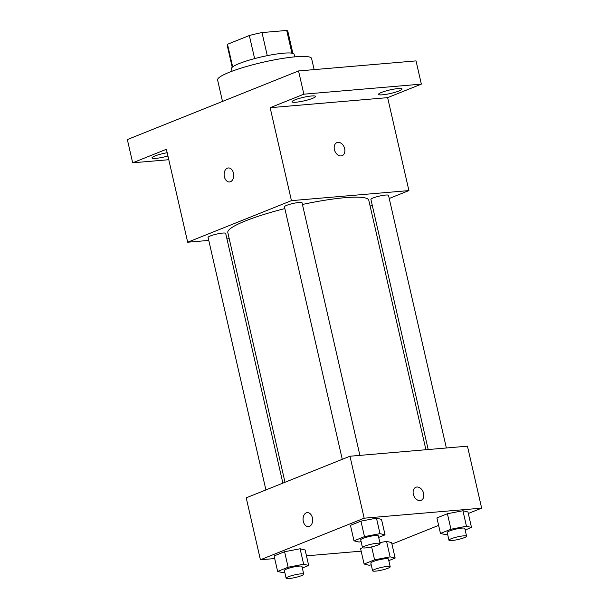 <?xml version="1.0" encoding="UTF-8"?>
<svg xmlns="http://www.w3.org/2000/svg" width="609" height="609" viewBox="0 0 609 609"><rect width="100%" height="100%" fill="white"/><g stroke="black" fill="none" stroke-linecap="round" stroke-linejoin="round"><path stroke-width="0.91" d="M232.676 66.906L227.492 44.274A31.112 4.628 167.1 0 0 227.172 45.211L232.227 67.279M227.492 44.274L249.325 35.52A31.112 4.628 167.1 0 1 261.999 32.566L286.725 30.45A31.112 4.628 167.1 0 1 287.829 31.318L292.883 53.386M254.615 58.609L249.325 35.52M291.924 53.166L286.725 30.45M267.282 55.647L261.999 32.566M232.075 71.207L231.489 68.68A32.14 4.781 -12.9 0 1 239.322 63.511A32.14 4.781 -12.9 0 1 273.411 54.521A32.14 4.781 -12.9 0 1 294.155 54.323L294.733 56.858M314.137 69.609L311.587 58.487A48.21 7.171 167.1 0 0 295.723 56.774A48.21 7.171 167.1 0 0 244.536 67.081A48.21 7.171 167.1 0 0 217.603 80.007L222.506 101.421M168.784 159.71L132.678 162.801L127.35 139.56L298.547 70.948L416.031 60.892L421.352 84.126L387.628 97.646L270.145 107.694L303.868 94.182L298.547 70.948M132.678 162.801L166.394 149.281L187.679 242.222L291.437 200.643L270.145 107.694M233.453 173.139A7.034 4.781 85.1 0 1 229.517 181.969A7.034 4.781 85.1 0 1 224.158 175.369A7.034 4.781 85.1 0 1 228.314 167.955A7.034 4.781 85.1 0 1 233.453 173.139M295 99.846A12.051 1.797 -12.9 0 1 307.781 96.473A12.051 1.797 -12.9 0 1 315.561 96.405A12.051 1.797 -12.9 0 1 312.623 98.338A12.051 1.797 -12.9 0 1 299.841 101.711A12.051 1.797 -12.9 0 1 292.061 101.779A12.051 1.797 -12.9 0 1 295 99.846M381.47 92.446A12.051 1.797 -12.9 0 1 394.251 89.074A12.051 1.797 -12.9 0 1 402.031 89.005A12.051 1.797 -12.9 0 1 399.093 90.939A12.051 1.797 -12.9 0 1 386.304 94.311A12.051 1.797 -12.9 0 1 378.532 94.387A12.051 1.797 -12.9 0 1 381.47 92.446M303.868 94.182L421.352 84.126M291.437 200.643L408.921 190.587L387.628 97.646M408.921 190.587L389.227 198.481M372.251 205.279L370.135 206.131M167.939 156.011A12.051 1.797 -12.9 0 1 151.999 157.921A12.051 1.797 -12.9 0 1 154.937 155.988A12.051 1.797 -12.9 0 1 167.178 152.707M425.927 449.731L368.788 200.262A72.319 10.756 167.1 0 0 344.991 197.689A72.319 10.756 167.1 0 0 302.437 204.464M284.845 208.582A72.319 10.756 167.1 0 0 227.804 232.547L285.004 482.275M229.212 238.675L226.944 238.865M208.765 240.418L187.679 242.222M359.904 455.38L302.049 202.782A9.028 1.347 167.1 0 0 299.08 202.462A9.028 1.347 167.1 0 0 289.488 204.396A9.028 1.347 167.1 0 0 284.441 206.816L342.273 459.315M282.88 483.12L225.688 233.392A9.028 1.347 167.1 0 0 222.711 233.072A9.028 1.347 167.1 0 0 213.127 235.005A9.028 1.347 167.1 0 0 208.08 237.426L265.912 489.925M428.196 449.541L370.911 199.417A9.028 1.347 -12.9 0 1 379.415 196.09A9.028 1.347 -12.9 0 1 388.519 195.39L446.367 447.98M341.086 155.919A7.034 5.055 -111.8 0 1 334.592 150.309A7.034 5.055 -111.8 0 1 336.914 142.613A7.034 5.055 -111.8 0 1 344.222 147.264A7.034 5.055 -111.8 0 1 342.151 155.668A7.034 5.055 -111.8 0 1 341.086 155.919M336.914 142.613A7.034 5.055 -111.8 0 1 344.214 147.264A7.034 5.055 -111.8 0 1 342.144 155.668M229.517 181.969A7.034 4.781 85.1 0 1 224.158 175.369A7.034 4.781 85.1 0 1 228.314 167.955M274.689 558.56L260.408 559.778L246.219 497.819L349.969 456.232L467.453 446.176L481.65 508.142L468.313 513.486M260.408 559.778L364.167 518.19L349.969 456.232M312.394 517.802A7.034 4.781 85.1 0 1 308.451 526.625A7.034 4.781 85.1 0 1 303.092 520.033A7.034 4.781 85.1 0 1 307.256 512.618A7.034 4.781 85.1 0 1 312.394 517.802M360.558 548.542L362.576 547.735L360.558 548.542L364.106 564.033L374.588 559.831L390.11 556.854L395.15 558.072L388.793 560.623M379.887 542.642L386.563 541.363L391.602 542.581L386.563 541.363L379.887 542.642M350.457 525.339L360.939 521.137L376.461 518.152L381.5 519.378L376.461 518.152L360.939 521.137L350.457 525.339L354.004 540.822L364.486 536.628L380.008 533.644L385.048 534.862L378.691 537.412M361.16 551.16L306.479 555.834M438.625 525.384L391.952 544.096M364.167 518.19L481.65 508.142M274.096 555.941L284.578 551.739L300.1 548.762L305.132 549.98L300.1 548.762L284.578 551.739L274.096 555.941L277.643 571.432L288.126 567.23L303.647 564.254L308.679 565.472L302.33 568.022M436.919 517.939L447.402 513.737L462.924 510.753L467.963 511.979L462.924 510.753L447.402 513.737L436.919 517.939L440.467 533.431L450.957 529.229L466.471 526.245L471.511 527.47L465.154 530.013M420.02 500.583A7.034 5.055 -111.8 0 1 413.526 494.972A7.034 5.055 -111.8 0 1 415.856 487.276A7.034 5.055 -111.8 0 1 423.156 491.927A7.034 5.055 -111.8 0 1 421.085 500.332A7.034 5.055 -111.8 0 1 420.02 500.583M415.856 487.276A7.034 5.055 -111.8 0 1 423.156 491.927A7.034 5.055 -111.8 0 1 421.085 500.332M308.451 526.625A7.034 4.781 85.1 0 1 303.099 520.033A7.034 4.781 85.1 0 1 307.256 512.618M447.6 534.245L445.506 534.649L440.467 533.431M466.57 536.179L464.796 528.429A9.028 1.347 167.1 0 0 461.82 528.11A9.028 1.347 167.1 0 0 452.236 530.043A9.028 1.347 167.1 0 0 447.189 532.464L448.962 540.206A9.028 1.347 167.1 0 0 458.067 539.505A9.028 1.347 167.1 0 0 466.57 536.179A9.028 1.347 167.1 0 0 463.594 535.851A9.028 1.347 167.1 0 0 454.009 537.785A9.028 1.347 167.1 0 0 448.962 540.206M450.957 529.229L447.402 513.737M466.471 526.245L462.924 510.753M471.511 527.47L467.963 511.979M371.231 564.855L369.145 565.259L364.106 564.033M390.209 566.781L388.435 559.039A9.028 1.347 167.1 0 0 385.459 558.719A9.028 1.347 167.1 0 0 375.875 560.645A9.028 1.347 167.1 0 0 370.828 563.074L372.601 570.816A9.028 1.347 167.1 0 0 381.706 570.108A9.028 1.347 167.1 0 0 390.209 566.781A9.028 1.347 167.1 0 0 387.233 566.461A9.028 1.347 167.1 0 0 377.649 568.395A9.028 1.347 167.1 0 0 372.601 570.816M374.588 559.831L371.627 546.897M390.11 556.854L386.563 541.363M395.15 558.072L391.602 542.581M361.129 541.645L359.044 542.048L354.004 540.822M380.1 543.578L378.326 535.829A9.028 1.347 167.1 0 0 375.357 535.509A9.028 1.347 167.1 0 0 365.765 537.442A9.028 1.347 167.1 0 0 360.718 539.863L362.492 547.605A9.028 1.347 167.1 0 0 371.597 546.897A9.028 1.347 167.1 0 0 380.1 543.578A9.028 1.347 167.1 0 0 377.131 543.251A9.028 1.347 167.1 0 0 367.539 545.184A9.028 1.347 167.1 0 0 362.492 547.605M364.486 536.628L360.939 521.137M380.008 533.644L376.461 518.152M385.048 534.862L381.5 519.378M284.768 572.254L282.675 572.658L277.643 571.432M303.739 574.18L301.965 566.439A9.028 1.347 167.1 0 0 298.989 566.119A9.028 1.347 167.1 0 0 289.404 568.045A9.028 1.347 167.1 0 0 284.357 570.466L286.131 578.215A9.028 1.347 167.1 0 0 295.236 577.507A9.028 1.347 167.1 0 0 303.739 574.18A9.028 1.347 167.1 0 0 300.77 573.861A9.028 1.347 167.1 0 0 291.178 575.794A9.028 1.347 167.1 0 0 286.131 578.215M288.126 567.23L284.578 551.739M303.647 564.254L300.1 548.762M308.679 565.472L305.132 549.98"/></g></svg>
